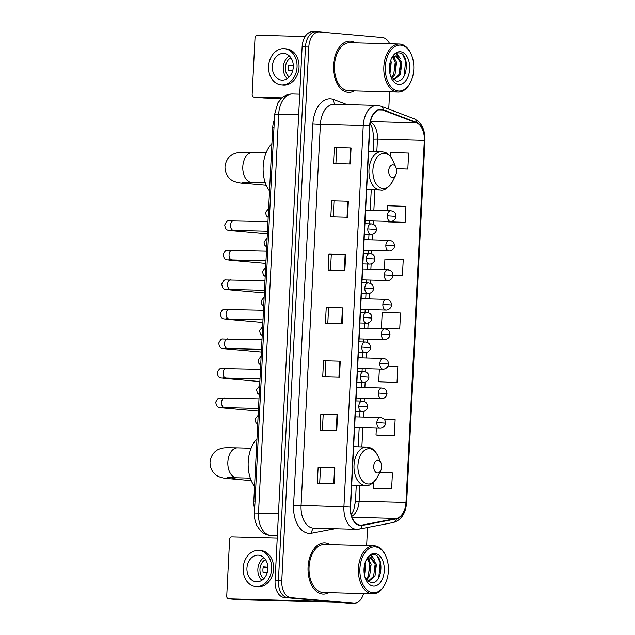 <?xml version="1.0" encoding="UTF-8"?>
<svg xmlns="http://www.w3.org/2000/svg" width="635" height="635" viewBox="0 0 635 635"><rect width="100%" height="100%" fill="white"/><g stroke="black" fill="none" stroke-linecap="round" stroke-linejoin="round"><path stroke-width="0.95" d="M254.667 508.929A16.026 9.954 -88.5 0 1 253.809 501.063L272.74 127.325A16.026 9.954 -88.5 0 1 274.383 119.674M316.198 31.861A16.026 9.954 91.5 0 0 315.817 31.837L312.468 31.75A16.026 9.954 91.5 0 0 302.117 46.887L275.074 580.596A16.026 9.954 91.5 0 0 284.194 597.471L347.051 603.052A16.026 9.954 91.5 0 0 347.432 603.067L350.782 603.163A16.026 9.954 91.5 0 1 350.401 603.139A16.026 9.954 91.5 0 0 350.782 603.163L354.132 603.25A16.026 9.954 91.5 0 0 363.601 593.55M389.652 43.767A16.026 9.954 91.5 0 0 382.405 37.529L319.548 31.948A16.026 9.954 91.5 0 0 319.159 31.933A16.026 9.954 91.5 0 0 308.808 47.069L281.773 580.771A16.026 9.954 91.5 0 0 290.886 597.646L350.401 603.139L287.536 597.559A16.026 9.954 91.5 0 1 278.424 580.684A16.026 9.954 91.5 0 0 287.536 597.559L284.194 597.471M308.808 47.069L305.459 46.974L278.424 580.684L305.459 46.974A16.026 9.954 91.5 0 1 315.817 31.837A16.026 9.954 91.5 0 0 305.459 46.974L302.117 46.887M322.644 594.042A25.638 15.923 91.5 0 0 323.255 594.074A25.638 15.923 91.5 0 0 328.835 592.622A25.638 15.923 91.5 0 1 323.255 594.074A25.638 15.923 91.5 0 1 322.644 594.042A25.638 15.923 91.5 0 1 308.038 567.531A25.638 15.923 91.5 0 1 324.62 542.822A25.638 15.923 91.5 0 0 308.038 567.531A25.638 15.923 91.5 0 0 322.644 594.042M330.121 544.568A25.638 15.923 91.5 0 0 325.231 542.854A25.638 15.923 91.5 0 0 324.62 542.822A25.638 15.923 91.5 0 1 325.231 542.854A25.638 15.923 91.5 0 1 330.121 544.568M348.059 92.321A25.638 15.923 91.5 0 0 348.671 92.361A25.638 15.923 91.5 0 0 354.251 90.908A25.638 15.923 91.5 0 1 348.671 92.361A25.638 15.923 91.5 0 1 348.059 92.321A25.638 15.923 91.5 0 1 333.454 65.81A25.638 15.923 91.5 0 1 350.036 41.1A25.638 15.923 91.5 0 0 333.454 65.81A25.638 15.923 91.5 0 0 348.059 92.321M355.536 42.855A25.638 15.923 91.5 0 0 350.647 41.14A25.638 15.923 91.5 0 0 350.036 41.1A25.638 15.923 91.5 0 1 350.647 41.14A25.638 15.923 91.5 0 1 355.536 42.855M360.299 525.129A17.089 10.612 -88.5 0 1 350.576 507.127L369.887 125.913A17.089 10.612 -88.5 0 1 380.936 109.76A17.089 10.612 -88.5 0 1 383.167 110.212L416.425 122.793A17.089 10.612 -88.5 0 1 424.323 140.375L405.979 502.412A17.089 10.612 -88.5 0 1 396.383 518.438L362.148 525.034A17.089 10.612 -88.5 0 1 360.704 525.153A17.089 10.612 -88.5 0 1 360.299 525.129M360.275 525.558A17.518 10.882 91.5 0 0 362.172 525.455L396.407 518.866A17.518 10.882 91.5 0 0 406.249 502.436L424.585 140.398A17.518 10.882 91.5 0 0 416.497 122.38L383.23 109.791A17.518 10.882 91.5 0 0 369.626 125.889L350.314 507.103A17.518 10.882 91.5 0 0 360.275 525.558M334.335 147.487L351.076 147.931L334.335 147.487L333.526 163.481L350.266 163.925L351.076 147.931M331.637 200.803L348.369 201.247L331.637 200.803L330.827 216.797L347.559 217.241L348.369 201.247M328.93 254.119L345.67 254.564L328.93 254.119L328.12 270.113L344.861 270.566L345.67 254.564M318.127 467.392L334.867 467.836L318.127 467.392L317.317 483.386L334.058 483.83L334.867 467.836M322.397 430.133L323.199 414.274L337.566 414.52L320.834 414.068L320.024 430.07L336.756 430.514L337.566 414.52M323.199 414.282L320.834 414.068M323.533 360.751L340.265 361.204L323.533 360.751L322.723 376.745L339.455 377.198L340.265 361.204M326.231 307.435L342.971 307.888L326.231 307.435L325.422 323.429L342.162 323.882L342.971 307.888M290.886 597.646L353.751 603.226A16.026 9.954 91.5 0 0 354.132 603.25M366.641 545.544L367.554 527.479M388.747 109.125L389.62 91.853M388.39 221.893L405.13 222.353L405.94 206.359L387.628 205.732L387.374 210.669M396.375 168.727L407.829 169.037L408.638 153.043L390.327 152.416L390.144 156.107M380.286 381.841L397.026 382.31L397.835 366.308L388.033 365.974M377.587 435.166L394.327 435.626L395.137 419.632L384.104 419.251M374.888 488.482L391.62 488.942L392.43 472.948L379.762 472.511M387.921 269.843A5.342 3.318 91.5 0 0 387.794 269.835C392.708 270.7 392.589 273.026 392.986 275.439L402.423 275.669L403.241 259.675L384.929 259.048L384.381 269.74M399.725 328.986L400.534 312.991L382.222 312.364L381.413 328.358L399.725 328.986L381.413 328.358M328.597 307.642L327.795 323.493M325.898 360.958L325.096 376.809M320.492 467.59L319.691 483.449M331.303 254.325L330.494 270.177M334.002 201.009L333.2 216.86M336.701 147.685L335.899 163.544M379.357 369.03L378.714 381.675L380.452 381.865M397.026 382.31L378.714 381.675M376.365 428.101L376.015 434.991L377.754 435.181M394.327 435.626L376.015 434.991M373.618 482.251L373.309 488.315L375.055 488.498M391.62 488.942L373.309 488.315M402.423 275.669L392.986 275.344M386.834 221.337L388.556 221.909M405.13 222.353L386.818 221.726M407.829 169.037L396.359 168.64M339.757 602.401L238.617 599.694A2.667 2.088 95.1 0 1 238.514 599.686A2.667 2.088 95.1 0 1 238.419 599.678M277.225 538.178L231.823 536.964A2.667 2.088 -84.9 0 0 229.6 539.575L226.735 596.09A2.667 2.088 -84.9 0 0 228.592 598.805A2.667 2.088 -84.9 0 0 228.695 598.813L329.827 601.52M246.936 568.214A13.351 10.454 -84.9 0 0 256.215 581.795A13.351 10.454 -84.9 0 0 267.859 568.769A13.351 10.454 -84.9 0 0 258.58 555.188A13.351 10.454 -84.9 0 0 246.936 568.214M263.858 557.649A13.351 10.454 -84.9 0 0 257.858 569.182A13.351 10.454 -84.9 0 0 261.85 580.303M267.867 567.245L263.327 566.841A10.684 8.366 95.1 0 0 262.922 569.5A10.684 8.366 95.1 0 0 263.057 572.175L267.232 572.548M265.493 559.586A10.684 8.366 -84.9 0 0 259.945 569.238A10.684 8.366 -84.9 0 0 263.795 578.691M255.794 586.581L257.778 586.756A18.161 14.224 -84.9 0 0 273.606 569.047A18.161 14.224 -84.9 0 0 260.985 550.577L259.001 550.402A18.161 14.224 -84.9 0 0 243.173 568.111A18.161 14.224 -84.9 0 0 255.794 586.581A18.161 14.224 -84.9 0 0 271.621 568.873A18.161 14.224 -84.9 0 0 259.001 550.402M263.247 567.182L267.875 567.587M375.309 546.862A22.963 14.264 91.5 0 0 359.918 568.531A22.963 14.264 91.5 0 0 372.983 592.717A22.963 14.264 91.5 0 0 385.08 584.097A22.963 14.264 91.5 0 0 385.826 556.093A22.963 14.264 91.5 0 0 375.309 546.862M385.826 556.093L385.532 555.434A24.035 14.93 91.5 0 0 374.523 545.775A24.035 14.93 91.5 0 0 373.952 545.743A24.035 14.93 91.5 0 0 358.402 568.912A24.035 14.93 91.5 0 0 372.094 593.765A24.035 14.93 91.5 0 0 372.666 593.796A24.035 14.93 91.5 0 0 384.747 584.732L385.08 584.097M373.952 545.743L324.58 544.425A24.035 14.93 91.5 0 0 309.031 567.587A24.035 14.93 91.5 0 0 322.723 592.439A24.035 14.93 91.5 0 0 323.294 592.471L372.666 593.796M365.3 562.142L365.823 563.936L364.546 575.516M364.625 564.515L364.141 573M368.157 558.506L371.142 564.078L369.641 576.104L366.546 580.033M367.435 559.046L369.816 564.047L368.316 576.072L365.99 579.326M365.99 560.395L369.38 557.911L371.173 557.649L376.452 564.221L374.96 576.247L368.348 581.66M370.245 557.673L375.126 564.19L373.634 576.215L368.022 581.438M369.38 557.911A12.073 7.501 91.5 0 0 365.744 560.975M367.133 558.363L371.173 557.649M373.324 586.105A16.343 10.152 91.5 0 0 384.27 570.69A16.343 10.152 91.5 0 0 374.975 553.474A16.343 10.152 91.5 0 0 366.427 559.514A16.343 10.152 91.5 0 0 365.887 579.644A16.343 10.152 91.5 0 0 373.324 586.105M365.339 578.294L370.832 582.66C382.746 584.978 384.524 555.109 373.936 554.688C370.967 554.315 368.443 555.966 366.363 559.633M377.317 556.514L380.174 562.61L378.754 577.747M370.729 555.141L373.491 558.665M375.372 565.571L375.198 571.476M370.062 565.436L369.88 571.333M364.744 565.293L364.569 571.19M371.142 554.974L374.809 560.157M368.054 557.189L368.411 557.752M368.673 558.213L369.491 560.022M378.023 460.177A6.406 3.985 91.5 0 0 373.729 466.225A6.406 3.985 91.5 0 0 377.38 472.98A6.406 3.985 91.5 0 0 380.754 470.567A6.406 3.985 91.5 0 0 380.96 462.756A6.406 3.985 91.5 0 0 378.023 460.177M256.961 438.872A29.377 18.248 91.5 0 0 254.548 486.434M392.986 164.798A6.406 3.985 91.5 0 0 388.691 170.847A6.406 3.985 91.5 0 0 392.343 177.594A6.406 3.985 91.5 0 0 395.716 175.189A6.406 3.985 91.5 0 0 395.923 167.378A6.406 3.985 91.5 0 0 392.986 164.798M271.923 143.494A29.377 18.248 91.5 0 0 269.51 191.056M281.321 98.441L264.033 97.98A2.667 2.088 95.1 0 1 263.93 97.973A2.667 2.088 95.1 0 1 263.835 97.957M305.125 36.528L257.238 35.25A2.667 2.088 -84.9 0 0 255.016 37.862L252.151 94.377A2.667 2.088 -84.9 0 0 254.008 97.091A2.667 2.088 -84.9 0 0 254.111 97.099L281.98 97.846M272.351 66.492A13.351 10.454 -84.9 0 0 281.63 80.073A13.351 10.454 -84.9 0 0 293.275 67.056A13.351 10.454 -84.9 0 0 283.996 53.475A13.351 10.454 -84.9 0 0 272.351 66.492M289.274 55.936A13.351 10.454 -84.9 0 0 283.273 67.469A13.351 10.454 -84.9 0 0 287.266 78.589M293.283 65.532L288.742 65.127A10.684 8.366 95.1 0 0 288.338 67.786A10.684 8.366 95.1 0 0 288.473 70.461L292.648 70.826M290.909 57.864A10.684 8.366 -84.9 0 0 285.361 67.524A10.684 8.366 -84.9 0 0 289.211 76.97M281.21 84.868L283.194 85.042A18.161 14.224 -84.9 0 0 299.022 67.334A18.161 14.224 -84.9 0 0 286.401 48.863L284.416 48.689A18.161 14.224 -84.9 0 0 268.589 66.397A18.161 14.224 -84.9 0 0 281.21 84.868A18.161 14.224 -84.9 0 0 297.037 67.159A18.161 14.224 -84.9 0 0 284.416 48.689M288.663 65.461L293.291 65.873M400.725 45.148A22.963 14.264 91.5 0 0 385.334 66.81A22.963 14.264 91.5 0 0 398.399 91.003A22.963 14.264 91.5 0 0 410.496 82.375A22.963 14.264 91.5 0 0 411.242 54.38A22.963 14.264 91.5 0 0 400.725 45.148M411.242 54.38L410.948 53.721A24.035 14.93 91.5 0 0 399.939 44.061A24.035 14.93 91.5 0 0 399.367 44.029A24.035 14.93 91.5 0 0 383.818 67.191A24.035 14.93 91.5 0 0 397.51 92.043A24.035 14.93 91.5 0 0 398.081 92.075A24.035 14.93 91.5 0 0 410.162 83.018L410.496 82.375M399.367 44.029L349.996 42.704A24.035 14.93 91.5 0 0 334.447 65.873A24.035 14.93 91.5 0 0 348.139 90.726A24.035 14.93 91.5 0 0 348.71 90.757L398.081 92.075M390.715 60.428L391.239 62.222L389.961 73.803M390.041 62.801L389.557 71.279M393.581 56.785L396.558 62.365L395.057 74.39L391.962 78.319M392.851 57.333L395.232 62.325L393.732 74.351L391.406 77.605M391.406 58.682L394.795 56.19L396.589 55.928L401.868 62.508L400.375 74.533L393.763 79.947M395.661 55.951L400.542 62.468L399.05 74.493L393.438 79.724M394.795 56.19A12.073 7.501 91.5 0 0 391.16 59.253M392.549 56.65L396.589 55.928M398.74 84.391A16.343 10.152 91.5 0 0 409.686 68.977A16.343 10.152 91.5 0 0 400.391 51.76A16.343 10.152 91.5 0 0 391.843 57.793A16.343 10.152 91.5 0 0 391.303 77.922A16.343 10.152 91.5 0 0 398.74 84.391M390.755 76.573L396.248 80.947C408.162 83.256 409.94 53.396 399.351 52.967C396.383 52.602 393.859 54.253 391.779 57.92M402.733 54.8L405.59 60.889L404.17 76.033M396.145 53.427L398.907 56.944M400.788 63.857L400.614 69.763M395.478 63.714L395.295 69.62M390.16 63.571L389.985 69.477M396.558 53.253L400.225 58.444M393.47 55.467L393.827 56.031M394.089 56.499L394.906 58.301M255.064 501.094L253.809 501.063M273.995 127.357L272.74 127.325M298.68 114.705L274.661 114.213L277.916 102.783L281.749 98.052C284.861 95.306 288.449 93.948 292.513 93.988A21.368 13.271 91.5 0 0 278.709 114.165L258.508 512.985A21.368 13.271 91.5 0 0 270.661 535.48A21.368 13.271 91.5 0 0 271.169 535.511L277.352 535.678M278.471 513.517L254.452 513.024L274.661 114.213M347.051 603.052L353.751 603.226M275.074 580.596L281.773 580.771M334.883 528.733L311.658 533.209A26.702 16.589 -88.5 0 1 293.576 505.23L312.888 124.016L320.381 124.42L301.069 505.643A21.368 13.271 91.5 0 0 313.222 528.137A21.368 13.271 91.5 0 0 313.73 528.169L356.576 529.32A21.368 13.271 -88.5 0 1 356.068 529.288A21.368 13.271 -88.5 0 1 343.916 506.786L350.314 507.103M312.888 124.016A26.702 16.589 -88.5 0 1 330.779 98.822A26.702 16.589 -88.5 0 1 333.629 99.481L347.107 104.584M334.185 104.235A21.368 13.271 91.5 0 0 320.381 124.42L363.228 125.563A21.368 13.271 -88.5 0 1 377.031 105.386L334.185 104.235M356.576 529.32L359.085 529.114A5.342 4.143 -100.9 0 0 362.172 525.455M359.085 529.114L393.311 522.518C401.264 520.128 405.701 513.469 406.638 502.515L406.249 502.436M424.585 140.398L424.982 140.478C425.164 129.627 421.545 122.38 414.131 118.729L380.873 106.148L377.031 105.386M416.497 122.38A5.342 4.088 -69.3 0 0 414.131 118.729M393.311 522.518A5.342 4.143 -100.9 0 0 396.407 518.866M383.23 109.791A5.342 4.088 -69.3 0 0 380.873 106.148M369.626 125.889L363.228 125.563L343.916 506.786L293.576 505.23M311.658 533.209A5.342 4.143 79.1 0 1 314.412 528.185M335.296 104.267A5.342 4.088 110.7 0 1 333.629 99.481M424.323 140.375L377.46 139.121A17.089 10.612 91.5 0 0 370.388 121.912M416.425 122.793L370.467 121.563M383.167 110.212L378.682 110.093M362.148 525.034L359.267 524.954M396.383 518.438L352.06 517.255M351.742 516.366A17.089 10.612 91.5 0 0 359.116 501.158L359.918 485.338M405.979 502.412L355.473 501.198L356.283 485.235M361.871 446.921L362.839 427.744M363.379 417.068L363.657 411.543M364.173 401.487L364.331 398.201M364.879 387.533L365.157 382M365.665 371.951L365.831 368.665M366.371 357.997L366.649 352.465M367.165 342.416L367.332 339.13M367.871 328.454L368.149 322.929M368.657 312.88L368.824 309.586M369.364 298.918L369.641 293.386M370.157 283.337L370.324 280.051M370.864 269.383L371.142 263.85M371.65 253.802L371.816 250.515M372.356 239.84L372.634 234.315M373.15 224.266L373.316 220.972M373.856 210.304L374.888 189.96M376.833 151.543L377.46 139.121L373.817 139.16L372.602 128.667L370.126 123.42M342.432 307.872L341.622 323.866M339.725 361.188L338.915 377.182M337.026 414.504L336.217 430.498M334.327 467.82L333.518 483.814M345.13 254.556L344.321 270.55M347.829 201.239L347.02 217.233M350.528 147.923L349.718 163.909M228.695 598.813L238.617 599.694M226.973 477.687L236.712 477.766A14.954 9.287 -88.5 0 1 236.355 477.742A14.954 9.287 -88.5 0 1 227.846 461.994A14.954 9.287 -88.5 0 1 237.514 447.865L251.103 448.231M235.799 477.742A14.954 11.708 95.1 0 1 230.537 478.798L251.254 480.639M369.776 448.707A17.661 10.97 91.5 0 0 357.942 465.368A17.661 10.97 91.5 0 0 367.99 483.973A17.661 10.97 91.5 0 0 377.285 477.337C373.047 483.664 369.086 486.378 365.411 485.481A19.225 11.946 91.5 0 1 364.95 485.457A19.225 11.946 91.5 0 1 353.997 465.574A19.225 11.946 91.5 0 1 366.443 447.04L367.101 447.08C370.634 447.961 373.269 447.564 377.865 455.811A17.661 10.97 91.5 0 0 369.776 448.707M366.895 447.072A19.225 11.946 91.5 0 0 366.443 447.04L353.639 446.699M241.935 182.309L251.674 182.388A14.954 9.287 -88.5 0 1 251.317 182.364A14.954 9.287 -88.5 0 1 242.808 166.616A14.954 9.287 -88.5 0 1 252.476 152.487L266.065 152.852M250.762 182.364A14.954 11.708 95.1 0 1 245.499 183.42L266.224 185.261M384.739 153.329A17.661 10.97 91.5 0 0 372.904 169.989A17.661 10.97 91.5 0 0 382.953 188.595A17.661 10.97 91.5 0 0 392.255 181.959C388.009 188.285 384.048 191 380.373 190.103A19.225 11.946 91.5 0 1 379.913 190.079A19.225 11.946 91.5 0 1 368.959 170.196A19.225 11.946 91.5 0 1 381.405 151.662L382.064 151.701C385.596 152.583 388.231 152.186 392.827 160.433A17.661 10.97 91.5 0 0 384.739 153.329M381.857 151.694A19.225 11.946 91.5 0 0 381.405 151.662L368.602 151.32M358.815 406.13A5.342 3.318 91.5 0 0 361.855 411.758A5.342 3.318 91.5 0 0 361.982 411.766C365.323 411.94 367.498 408.281 367.157 408.218L367.459 406.694L358.815 406.13A5.342 3.318 91.5 0 1 362.267 401.082C367.181 401.955 367.062 404.281 367.459 406.694M224.79 397.947A4.81 2.984 91.5 0 0 224.679 397.939A4.81 2.984 91.5 0 0 221.591 402.177A4.81 2.984 91.5 0 0 224.306 407.543A4.81 2.984 91.5 0 0 224.417 407.551A4.81 2.984 91.5 0 0 224.536 407.551M224.091 407.543A4.81 3.762 95.1 0 1 222.369 407.892C219.17 407.027 216.924 408.853 215.717 402.241C217.21 399.097 218.472 397.7 219.512 398.066L258.985 398.859M362.394 401.09A5.342 3.318 91.5 0 0 362.267 401.082L355.957 400.915M360.315 376.595A5.342 3.318 91.5 0 0 363.355 382.222A5.342 3.318 91.5 0 0 363.482 382.222C366.824 382.405 368.998 378.746 368.649 378.682L368.959 377.158L360.315 376.595A5.342 3.318 91.5 0 1 363.768 371.546C368.681 372.42 368.554 374.745 368.959 377.158M226.29 368.403A4.81 2.984 91.5 0 0 226.171 368.403A4.81 2.984 91.5 0 0 223.091 372.642A4.81 2.984 91.5 0 0 225.798 378A4.81 2.984 91.5 0 0 225.917 378.008A4.81 2.984 91.5 0 0 226.028 378.008M225.584 378A4.81 3.762 95.1 0 1 223.869 378.357C220.67 377.492 218.424 379.317 217.218 372.705C218.702 369.554 219.972 368.165 221.012 368.53L260.485 369.316M363.895 371.554A5.342 3.318 91.5 0 0 363.768 371.546L357.457 371.38M361.807 347.059A5.342 3.318 91.5 0 0 364.847 352.679A5.342 3.318 91.5 0 0 364.974 352.687C368.316 352.869 370.491 349.21 370.149 349.139L370.451 347.623L361.807 347.059A5.342 3.318 91.5 0 1 365.26 342.011C370.173 342.876 370.054 345.21 370.451 347.623M227.782 338.868A4.81 2.984 91.5 0 0 227.671 338.86A4.81 2.984 91.5 0 0 224.584 343.098A4.81 2.984 91.5 0 0 227.298 348.464A4.81 2.984 91.5 0 0 227.409 348.472A4.81 2.984 91.5 0 0 227.528 348.472M227.084 348.464A4.81 3.762 95.1 0 1 225.362 348.821C222.163 347.948 219.916 349.782 218.718 343.17C220.202 340.019 221.464 338.63 222.504 338.995L261.977 339.781M365.387 342.019A5.342 3.318 91.5 0 0 365.26 342.011L358.95 341.844M363.307 317.516A5.342 3.318 91.5 0 0 366.347 323.144A5.342 3.318 91.5 0 0 366.474 323.151C369.816 323.326 371.991 319.667 371.642 319.603L371.951 318.079L363.307 317.516A5.342 3.318 91.5 0 1 366.76 312.476C371.673 313.341 371.546 315.666 371.951 318.079M229.283 309.332A4.81 2.984 91.5 0 0 229.164 309.324A4.81 2.984 91.5 0 0 226.084 313.563A4.81 2.984 91.5 0 0 228.798 318.929A4.81 2.984 91.5 0 0 228.91 318.937A4.81 2.984 91.5 0 0 229.021 318.937M228.576 318.929A4.81 3.762 95.1 0 1 226.862 319.278C223.663 318.413 221.417 320.238 220.21 313.634C221.694 310.483 222.964 309.086 224.004 309.451L263.477 310.245M366.887 312.476A5.342 3.318 91.5 0 0 366.76 312.476L360.45 312.301M364.8 287.98A5.342 3.318 91.5 0 0 367.84 293.608A5.342 3.318 91.5 0 0 367.967 293.616C371.308 293.791 373.483 290.131 373.142 290.068L373.443 288.544L364.8 287.98A5.342 3.318 91.5 0 1 368.252 282.932C373.166 283.805 373.047 286.131 373.443 288.544M230.775 279.789A4.81 2.984 91.5 0 0 230.664 279.789A4.81 2.984 91.5 0 0 227.576 284.028A4.81 2.984 91.5 0 0 230.291 289.393A4.81 2.984 91.5 0 0 230.402 289.393A4.81 2.984 91.5 0 0 230.521 289.393M230.076 289.385A4.81 3.762 95.1 0 1 228.354 289.743C225.155 288.877 222.909 290.703 221.71 284.091C223.195 280.94 224.457 279.551 225.496 279.916L264.97 280.702M368.379 282.94A5.342 3.318 91.5 0 0 368.252 282.932L361.942 282.765M366.3 258.445A5.342 3.318 91.5 0 0 369.34 264.065A5.342 3.318 91.5 0 0 369.467 264.073C372.808 264.255 374.983 260.596 374.634 260.533L374.944 259.009L366.3 258.445A5.342 3.318 91.5 0 1 369.753 253.397C374.666 254.262 374.539 256.596 374.944 259.009M232.275 250.253A4.81 2.984 91.5 0 0 232.156 250.246A4.81 2.984 91.5 0 0 229.076 254.492A4.81 2.984 91.5 0 0 231.791 259.85A4.81 2.984 91.5 0 0 231.902 259.858A4.81 2.984 91.5 0 0 232.013 259.858M231.569 259.85A4.81 3.762 95.1 0 1 229.854 260.207C226.655 259.334 224.409 261.168 223.202 254.556C224.687 251.404 225.957 250.015 226.997 250.38L266.47 251.166M369.88 253.405A5.342 3.318 91.5 0 0 369.753 253.397L363.442 253.23M367.792 228.902A5.342 3.318 91.5 0 0 370.832 234.529A5.342 3.318 91.5 0 0 370.959 234.537C374.301 234.712 376.476 231.053 376.134 230.989L376.436 229.465L367.792 228.902A5.342 3.318 91.5 0 1 371.245 223.861C376.158 224.726 376.039 227.052 376.436 229.465M233.767 220.718A4.81 2.984 91.5 0 0 233.656 220.71A4.81 2.984 91.5 0 0 230.569 224.949A4.81 2.984 91.5 0 0 233.283 230.315A4.81 2.984 91.5 0 0 233.394 230.322A4.81 2.984 91.5 0 0 233.513 230.322M233.069 230.315A4.81 3.762 95.1 0 1 231.346 230.664C228.148 229.799 225.901 231.624 224.703 225.02C226.187 221.869 227.449 220.472 228.489 220.837L267.962 221.631M371.372 223.869A5.342 3.318 91.5 0 0 371.245 223.861L364.934 223.687M376.857 422.569A5.342 3.318 91.5 0 0 379.897 428.196A5.342 3.318 91.5 0 0 380.024 428.204C383.373 428.379 385.54 424.72 385.199 424.656L385.501 423.132L376.857 422.569A5.342 3.318 91.5 0 1 380.309 417.52C385.223 418.394 385.104 420.719 385.501 423.132M380.436 417.528A5.342 3.318 91.5 0 0 380.309 417.52L355.148 416.846M378.357 393.033A5.342 3.318 91.5 0 0 381.397 398.653A5.342 3.318 91.5 0 0 381.524 398.661C384.866 398.844 387.04 395.184 386.699 395.121L387.001 393.597L378.357 393.033A5.342 3.318 91.5 0 1 381.81 387.985C386.723 388.85 386.604 391.184 387.001 393.597M381.937 387.993A5.342 3.318 91.5 0 0 381.81 387.985L356.648 387.31M379.857 363.49A5.342 3.318 91.5 0 0 382.889 369.118A5.342 3.318 91.5 0 0 383.016 369.125C386.366 369.3 388.533 365.641 388.191 365.577L388.493 364.053L379.857 363.49A5.342 3.318 91.5 0 1 383.302 358.45C388.215 359.315 388.096 361.64 388.493 364.053M383.429 358.457A5.342 3.318 91.5 0 0 383.302 358.45L358.14 357.775M381.349 333.954A5.342 3.318 91.5 0 0 384.389 339.582A5.342 3.318 91.5 0 0 384.516 339.59C387.858 339.765 390.033 336.106 389.692 336.042L389.993 334.518L381.349 333.954A5.342 3.318 91.5 0 1 384.802 328.906C389.715 329.779 389.596 332.105 389.993 334.518M384.929 328.914A5.342 3.318 91.5 0 0 384.802 328.906L359.64 328.239M382.849 304.419A5.342 3.318 91.5 0 0 385.882 310.039A5.342 3.318 91.5 0 0 386.009 310.047C389.358 310.229 391.525 306.57 391.184 306.507L391.485 304.983L382.849 304.419A5.342 3.318 91.5 0 1 386.294 299.371C391.208 300.244 391.089 302.57 391.485 304.983M386.421 299.379A5.342 3.318 91.5 0 0 386.294 299.371L361.132 298.696M384.342 274.876A5.342 3.318 91.5 0 0 387.382 280.503A5.342 3.318 91.5 0 0 387.509 280.511C390.85 280.694 393.025 277.035 392.684 276.963L392.986 275.439L384.342 274.876A5.342 3.318 91.5 0 1 387.794 269.835L362.633 269.161M385.842 245.34A5.342 3.318 91.5 0 0 388.874 250.968A5.342 3.318 91.5 0 0 389.001 250.976C392.351 251.15 394.518 247.491 394.176 247.428L394.478 245.904L385.842 245.34A5.342 3.318 91.5 0 1 389.287 240.292C394.2 241.165 394.081 243.491 394.478 245.904M389.414 240.3A5.342 3.318 91.5 0 0 389.287 240.292L364.125 239.625M387.334 215.805A5.342 3.318 91.5 0 0 390.374 221.424A5.342 3.318 91.5 0 0 390.501 221.432C393.843 221.615 396.018 217.956 395.676 217.892L395.978 216.368L387.334 215.805A5.342 3.318 91.5 0 1 390.787 210.756C395.7 211.63 395.581 213.955 395.978 216.368M390.914 210.764A5.342 3.318 91.5 0 0 390.787 210.756L365.625 210.082M254.111 97.099L264.033 97.98M271.169 535.511L270.256 535.456C266.517 535.067 263.295 533.527 260.58 530.82L257.024 525.859C255.079 521.906 254.23 517.628 254.452 513.024M292.513 93.988L299.72 94.178M406.638 502.515L424.982 140.478M319.159 31.933L315.817 31.837M351.282 514.755L353.751 510L355.473 501.198M358.227 446.826L359.196 427.641M359.743 416.973L360.005 411.71M360.545 401.042L360.696 398.105M361.236 387.437L361.505 382.175M362.045 371.499L362.196 368.57M362.736 357.894L362.998 352.631M363.537 341.963L363.688 339.026M364.228 328.358L364.498 323.096M365.038 312.428L365.188 309.491M365.728 298.823L365.99 293.56M366.53 282.885L366.681 279.956M367.22 269.28L367.49 264.025M368.03 253.349L368.181 250.42M368.721 239.744L368.983 234.482M369.522 223.814L369.673 220.877M370.213 210.209L371.245 189.857M373.19 151.447L373.817 139.16M238.514 599.686L228.592 598.805M237.514 447.865C224.465 447.715 223.75 447.437 219.138 449.151C216.464 450.032 210.844 453.906 210.018 462.201C210.002 470.527 215.201 474.956 217.773 476.107C220.948 477.734 225.203 478.631 230.537 478.798M351.695 485.116L365.411 485.481M380.96 462.756L377.865 455.811M380.754 470.567L377.285 477.337M250.301 478.131L236.712 477.766M252.476 152.487C239.427 152.336 238.72 152.059 234.101 153.773C231.426 154.654 225.806 158.528 224.988 166.822C224.965 175.149 230.164 179.578 232.735 180.729C235.91 182.356 240.165 183.253 245.499 183.42M366.657 189.738L380.373 190.103M395.923 167.378L392.827 160.433M395.716 175.189L392.255 181.959M265.263 182.753L251.674 182.388M258.501 408.464L221.155 407.527L222.98 406.9M355.417 411.591L361.982 411.766M222.369 407.892L258.366 411.091M260.001 378.92L222.647 377.984L224.48 377.357M356.91 382.048L363.482 382.222M223.869 378.357L259.866 381.548M261.493 349.385L224.147 348.448L225.973 347.821M358.41 352.512L364.974 352.687M225.362 348.821L261.358 352.012M262.993 319.849L225.639 318.913L227.473 318.286M359.902 322.977L366.474 323.151M226.862 319.278L262.858 322.477M264.485 290.306L227.139 289.369L228.965 288.75M361.402 293.433L367.967 293.616M228.354 289.743L264.351 292.941M265.986 260.771L228.632 259.834L230.465 259.207M362.895 263.898L369.467 264.073M229.854 260.207L265.851 263.398M267.478 231.235L230.132 230.299L231.958 229.672M364.395 234.363L370.959 234.537M231.346 230.664L267.343 233.863M257.707 424.132L255.937 422.664L255.024 419.251L258.159 415.266M354.608 427.522L380.024 428.204M259.199 394.597L257.429 393.128L256.516 389.715L259.651 385.731M356.108 397.986L381.524 398.661M260.699 365.061L258.929 363.585L258.016 360.172L261.152 356.187M357.6 368.443L383.016 369.125M262.199 335.518L260.421 334.05L259.509 330.637L262.644 326.652M359.1 338.907L384.516 339.59M263.692 305.983L261.922 304.514L261.009 301.101L264.144 297.116M360.593 309.372L386.009 310.047M265.192 276.447L263.414 274.971L262.501 271.558L265.636 267.573M362.093 279.829L387.509 280.511M266.684 246.912L264.914 245.435L264.001 242.022L267.137 238.038M363.585 250.293L389.001 250.976M268.184 217.368L266.406 215.9L265.493 212.487L268.629 208.502M365.085 220.758L390.501 221.432M263.93 97.973L254.008 97.091"/></g></svg>
